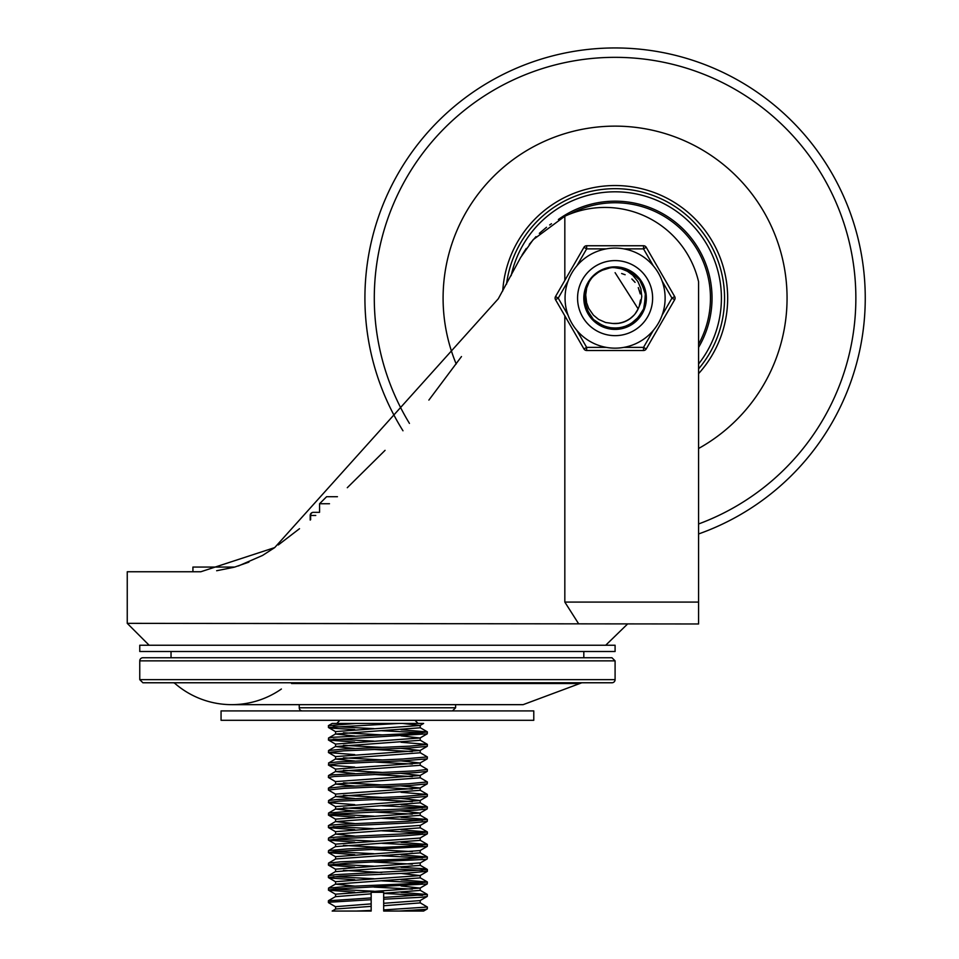 <?xml version="1.0" encoding="UTF-8"?>
<svg xmlns="http://www.w3.org/2000/svg" width="959" height="959" viewBox="0 0 959 959"><rect width="100%" height="100%" fill="white"/><g stroke="black" fill="none" stroke-linecap="round" stroke-linejoin="round"><path stroke-width="1.44" d="M302.373 710.907A3.129 3.129 0 0 1 299.244 707.778L299.244 704.661L231.73 704.661L523.123 704.661L579.823 683.527L463.281 683.527M281.383 689.018A86.646 86.646 0 0 1 175.029 683.527A3.129 3.129 0 0 0 172.98 682.772M139.762 660.871A3.129 3.129 0 0 1 142.891 657.754L611.962 657.754L615.091 660.871L615.091 679.643A3.129 3.129 0 0 1 611.962 682.772L142.891 682.772L139.762 679.643L139.762 660.871L615.091 660.871M192.927 571.756L192.927 567.057L234.739 567.057L248.92 562.118M564.827 280.436L564.827 216.231A96.092 96.092 0 0 1 698.584 281.766L698.584 623.973L127.247 623.35L149.136 645.239M698.584 602.084L564.827 602.084L578.361 623.35M564.827 602.084L564.827 315.811M564.827 216.231L533.156 239.69L520.653 257.468L498.272 298.8L274.694 547.601L200.815 571.756L127.247 571.756L127.247 623.35M262.562 555.441L238.371 565.978L262.562 555.441L274.694 547.601M529.284 244.353L535.997 236.645M539.342 233.349L546.51 227.271M549.639 224.981L551.473 223.711M522.068 254.974L526.239 248.453M498.272 298.8L520.653 257.468M278.302 544.952L299.508 528.697M347.29 487.711L385.062 450.346M428.877 400.095L461.471 356.556M216.662 570.737L234.092 567.237M583.815 651.497L583.815 657.754L377.426 657.754M377.426 651.497L139.762 651.497L139.762 645.239L615.091 645.239L615.091 651.497L377.426 651.497M615.091 126.132A171.997 171.997 0 0 0 456.208 364A171.997 171.997 0 0 1 615.091 126.132A171.997 171.997 0 0 1 698.584 448.488A171.997 171.997 0 0 0 615.091 126.132M698.584 533.959A250.179 250.179 0 0 0 615.091 47.95A250.179 250.179 0 0 0 402.984 430.783M615.091 188.671A109.446 109.446 0 0 1 698.584 368.891A109.446 109.446 0 0 0 615.091 188.671A109.446 109.446 0 0 0 506.532 284.2A109.446 109.446 0 0 1 615.091 188.671M698.584 373.638A112.575 112.575 0 0 0 658.869 194.401A112.575 112.575 0 0 0 502.744 290.985M698.584 347.386A96.943 96.943 0 0 0 558.366 219.503M511.159 275.701A106.329 106.329 0 0 1 660.379 201.929A106.329 106.329 0 0 1 698.584 363.952M570.317 213.905A95.385 95.385 0 0 1 698.584 344.233M601.425 270.51L611.015 267.537L620.617 267.825M645.827 300.203L645.779 300.826M645.623 302.205L645.515 302.96M585.745 307.503L584.726 303.296M603.151 269.731L606.723 268.484M604.086 269.347L606.424 268.568M622.091 268.124L624.944 268.94M635.577 275.113L637.687 277.187M644.304 288.359L644.939 290.529M645.695 301.594L645.611 302.277M645.539 302.816L644.939 305.717M639.593 316.794L638.502 318.136M627.701 326.228L626.095 326.899M612.741 328.841L611.015 328.661M598.344 323.986L596.066 322.356M588.023 312.838L587.244 311.291M584.283 298.117L584.331 296.391M588.035 283.396L588.646 282.33M598.356 272.26L600.502 270.989M612.741 267.405L614.479 267.321M641.547 282.342L644.616 289.366M645.875 296.882L645.886 298.633M642.722 311.747L641.907 313.281M632.856 323.291L629.26 325.473M618.663 328.721L616.937 328.877M603.607 326.707L600.909 325.473M591.343 317.753L590.576 316.782M584.858 304.027L584.57 302.313M585.709 288.863L586.105 287.688M593.705 275.952L594.988 274.777M615.067 267.285L617.848 267.441M633.731 273.603L638.562 278.086L642.302 283.684M645.611 302.325L642.962 311.315M626.071 326.911L621.18 328.326M585.757 307.539L585.517 306.736M584.463 294.892L584.534 294.173M584.546 294.149L584.654 293.382M620.701 267.837L623.782 268.568M633.455 273.399L636.836 276.3M644.808 306.233L640.636 315.403L637.543 319.215M621.384 328.278L614.479 328.973L607.826 328.062M593.13 319.719L588.85 314.36L585.697 307.348M585.098 291.092L587.208 284.931L590.72 279.285M612.513 267.429L615.091 267.321L629.272 270.774L640.612 280.867L645.755 295.168L643.441 310.177L634.235 322.26L620.377 328.469L605.237 327.307L592.147 318.676M585.398 306.341L584.762 303.547M585.002 291.512L586.285 287.221M592.374 277.319L593.993 275.677M603.355 269.647L606.567 268.52M639.293 317.189L638.179 318.52M627.246 326.432L625.628 327.067M612.238 328.793L610.523 328.589M597.937 323.71L596.522 322.703M587.795 312.394L587.028 310.836M584.295 297.626L584.367 295.887M588.275 282.965L589.857 280.46M598.776 271.996L601.365 270.546M613.245 267.369L614.983 267.321M637.771 309.673L640.816 302.612L641.763 296.487L640.864 288.575L637.939 281.622L632.7 275.161L627.414 271.301L620.593 268.484L613.005 267.393L627.03 269.731L639.15 278.889L645.419 292.711L644.316 307.863L636.105 320.642L622.799 327.954L607.61 328.002L594.244 320.797L585.937 308.079L584.81 292.447M601.82 270.33L604.554 269.179M620.161 267.741L623.062 268.364M634.055 273.854L636.308 275.784M643.357 285.866L644.4 288.647M645.779 300.862L645.371 303.799M640.744 315.187L628.373 325.916L613.472 328.889L598.967 324.37L596.126 322.392M589.03 314.54L586.836 310.38M584.355 300.095L584.415 295.396M587.148 285.159L589.449 281.059M596.738 273.387L600.718 270.882M610.787 267.621L613.748 267.345M621.864 268.076L629.056 270.666M635.397 274.957L640.48 280.675M643.992 287.472L645.731 294.928M645.575 302.576L643.525 309.949M639.737 316.602L637.843 318.891L625.16 327.235L610.02 328.505L596.126 322.392L592.65 319.227M588.143 313.042L585.302 305.945M584.283 298.357L585.182 290.757M587.927 283.612L591.571 278.23M598.152 272.392L603.93 269.407M589.509 280.963L584.906 291.956L585.637 307.132L593.513 320.114L606.639 327.75L621.828 328.182L635.373 321.313L643.98 308.81L645.575 293.706L639.761 279.668L627.941 270.126L615.091 267.321L623.865 268.604M630.626 271.517L636.656 276.132M641.427 282.15L644.544 289.103M645.863 296.619L645.263 304.303M642.806 311.567L641.403 314.144L630.554 324.765L615.942 328.913L601.125 325.581L597.109 323.135M591.499 317.932L589.701 315.571L584.451 301.318L586.644 286.297L588.778 282.102M593.537 276.108L598.644 272.08M606.675 268.496L613.089 267.381M600.646 270.918L607.227 268.34M617.752 323.447L623.47 322.164M629.56 319.071L633.935 315.235M613.005 267.393A30.808 30.808 0 0 0 589.521 280.951L586.668 288.048L585.709 294.928L586.596 302.72L588.67 308.33L593.417 315.139L598.596 319.395L605.632 322.512L612.657 323.471A25.461 25.461 0 0 0 638.25 308.69L637.22 310.704M612.873 323.483L618.711 323.327M625.256 321.469L630.315 318.532M635.17 313.773L638.214 308.774M612.645 323.471L613.82 323.555M620.593 322.979L626.119 321.073M631.801 317.333L632.892 316.326M627.809 320.174L629.092 319.395M636.8 311.411L637.543 310.117M623.35 322.2L628.625 319.683M618.471 323.363L620.065 323.099M638.155 308.894L615.091 272.668M613.688 323.543L619.526 323.195M626.011 321.121L630.962 318.028M639.245 306.173L640.48 299.975M640.156 293.658L638.286 287.616M634.966 282.222L633.336 280.376M628.517 319.755L629.763 318.927M614.515 323.579L615.594 323.579M626.623 320.821L627.701 320.246M636.141 312.43L636.74 311.531M622.199 322.572L624.249 321.876M633.683 315.511L634.45 314.672M624.896 321.613L625.891 321.181M634.93 314.072L635.589 313.221M615.342 323.579L617.033 323.507M627.474 320.366L629.14 319.359M636.596 311.747L637.459 310.296M614.228 323.567L613.292 323.519M622.978 322.332L624.573 321.756M633.623 315.583L634.714 314.348M639.197 306.317L640.037 303.2M640.192 293.874L639.701 291.632M639.701 291.62L639.305 290.265M635.086 282.366L631.849 278.961M625.136 274.73L621.648 273.531M577.57 298.129A37.521 37.521 0 0 1 633.851 265.631A37.521 37.521 0 0 1 633.851 330.627A37.521 37.521 0 0 1 577.57 298.129A37.521 37.521 0 0 1 643.777 273.926A37.521 37.521 0 0 1 627.965 333.372A37.521 37.521 0 0 1 577.57 298.129A37.521 37.521 0 0 1 643.777 273.926A37.521 37.521 0 0 1 627.965 333.372A37.521 37.521 0 0 1 577.57 298.129M583.815 298.129A31.275 31.275 0 0 0 630.722 325.209A31.275 31.275 0 0 0 630.722 271.037A31.275 31.275 0 0 0 583.815 298.129M576.838 265.871L586.656 248.872L586.656 245.744L643.525 245.744L586.656 245.744A3.129 3.129 0 0 0 583.947 247.302L555.513 296.559L558.222 298.129L568.028 281.131M606.28 347.374L586.656 347.374L583.947 348.944L555.513 299.688A3.129 3.129 0 0 1 555.513 296.559M653.343 330.376L643.525 347.374L643.525 350.503L586.656 350.503L643.525 350.503A3.129 3.129 0 0 0 646.234 348.944L674.668 299.688L671.959 298.129L662.154 315.115M623.901 248.872L643.525 248.872L646.234 247.302L674.668 296.559A3.129 3.129 0 0 1 674.668 299.688M653.343 265.871A50.036 50.036 0 0 0 565.055 298.129A50.036 50.036 0 0 0 632.257 345.12A50.036 50.036 0 0 0 653.343 265.871A50.036 50.036 0 0 0 565.055 298.129A50.036 50.036 0 0 0 632.257 345.12A50.036 50.036 0 0 0 653.343 265.871L643.525 248.872L643.525 245.744A3.129 3.129 0 0 1 646.234 247.302M576.838 330.376L586.656 347.374L586.656 350.503A3.129 3.129 0 0 1 583.947 348.944M623.901 347.374L643.525 347.374L646.234 348.944A3.129 3.129 0 0 1 643.525 350.503M221.061 720.293L533.779 720.293L533.779 710.907L221.061 710.907L221.061 720.293M401.054 885.948L420.078 888.094L335.566 894.184L335.566 896.569M371.169 892.901L371.169 897.924L371.169 893.836L335.578 896.653M401.054 873.445L420.078 875.579L335.566 881.669L335.566 884.138L354.722 886.116M371.169 893.836L371.169 892.29L383.684 892.29L383.684 911.05L399.28 911.05L425.676 909.336L427.33 908.808L427.366 907.034L383.684 909.923M373.962 887.075L412.346 889.161M420.21 887.926L420.21 890.396L383.684 893.249L383.684 897.576M420.21 862.908L335.566 869.166L335.566 871.551M343.43 870.4L381.814 872.474M420.21 875.423L420.21 877.881L335.566 884.138M354.722 854.685L328.529 852.659L335.123 851.472L427.246 846.413L420.078 850.561L335.566 856.651L335.566 859.036M373.962 862.069L412.346 864.143M420.21 862.992L420.21 865.378L335.566 871.635M354.722 842.17L328.529 840.156L339.582 838.645L405.873 835.697L427.246 833.898L420.078 838.046L335.566 844.148L335.566 846.533M343.43 845.382L381.814 847.456M373.962 849.554L412.346 851.628M420.21 850.477L420.21 852.863L335.71 858.952L328.541 863.112L328.41 865.03L345.767 863.316L425.233 859.372L427.246 858.916L427.366 856.998L407.239 858.856L340.553 861.829L328.541 863.112M335.566 834.102L420.21 827.845L420.21 825.387L335.566 831.633L335.566 834.102L354.722 836.08M420.21 837.974L420.21 840.36L335.566 846.617M401.054 810.906L420.066 813.04L335.566 819.13L335.566 821.599L354.722 823.565M401.066 798.391L420.078 800.525L335.566 806.615L335.566 809.084L354.722 811.062M343.43 807.85L381.814 809.935M373.962 812.033L412.346 814.107M420.21 812.872L420.21 815.342L335.566 821.599M401.054 785.889L420.066 788.022L335.566 794.112L335.566 796.581L354.722 798.547M343.43 795.347L381.814 797.42M373.962 799.518L412.346 801.604M420.21 800.369L420.21 802.827L335.566 809.084M401.054 773.374L420.066 775.507L335.566 781.597L335.566 784.066L354.722 786.044M343.43 782.832L381.814 784.918M373.962 787.015L412.346 789.089M420.21 787.854L420.21 790.324L335.566 796.581M401.066 760.871L420.078 763.004L335.566 769.094L335.566 771.563L354.722 773.529M343.43 770.329L381.814 772.403M373.962 774.5L412.346 776.586M420.21 775.351L420.21 777.809L335.566 784.066M401.054 748.356L420.066 750.489L335.566 756.591L335.566 759.048L354.722 761.026M343.43 757.814L381.814 759.9M373.962 761.997L412.346 764.071M420.21 762.837L420.21 765.306L335.566 771.563M401.054 735.853L420.066 737.986L335.566 744.076L335.566 746.546L354.722 748.511M343.43 745.311L381.814 747.385M373.962 749.482L412.346 751.568M420.21 752.779L335.566 759.048M402.456 723.422L420.078 725.472L335.566 731.573L335.566 734.031L354.722 736.009M343.43 732.796L381.814 734.882M420.21 737.819L420.21 740.288L335.566 746.546M354.722 729.595L331.694 728.169L328.529 727.569L328.41 725.651L356.496 723.422L423.626 723.422L420.078 725.472M328.41 727.437L399.28 723.422M339.906 720.293L336.777 723.422L332.15 723.422L328.41 725.651M354.722 742.098L328.529 740.084L328.529 738.034L333.432 737.255L415.715 733.311L427.366 731.909L427.246 733.827L420.066 737.986M328.41 739.94L427.246 733.827M422.499 732.796L381.814 730.722M333.276 726.55L373.962 728.624M401.054 729.751L427.366 731.909M354.722 754.613L328.529 752.599L328.541 750.537L342.663 749.123L409.673 746.162L427.366 744.424L427.246 746.342L420.066 750.489M328.41 752.455L343.526 750.861L410.476 747.9L427.246 746.342M333.276 739.053L373.962 741.139M401.054 742.266L427.366 744.424M354.722 767.116L328.529 765.102L328.709 762.968L337.22 761.973L402.696 759.013L427.366 756.927L427.258 758.845L420.078 763.004M328.41 764.958L338.335 763.676L404.195 760.715L427.258 758.845M420.078 752.635L427.366 756.927M335.698 781.765L328.41 777.485L328.529 775.555L332.989 774.824L415.043 770.868L427.366 769.442L427.246 771.36L420.066 775.507M328.41 777.473L334.14 776.502L416.578 772.558L427.246 771.36M420.066 765.138L427.366 769.442M335.71 794.28L328.529 790.12L328.41 788.202L341.943 786.692L408.882 783.731L427.366 781.945L427.246 783.863L420.066 788.022M328.41 789.976L344.257 788.346L411.231 785.385L427.246 783.863M420.078 777.653L427.366 781.945M354.722 804.649L328.529 802.623L328.601 800.537L336.645 799.542L401.797 796.581L427.366 794.46L427.258 796.366L420.078 800.525M328.41 802.491L338.959 801.161L405.046 798.2L427.258 796.366M401.054 792.302L427.366 794.46M354.722 817.152L328.529 815.138L328.529 813.076L347.494 811.41L414.348 808.437L427.366 806.963L427.246 808.881L420.066 813.04M328.41 814.994L334.619 813.987L417.201 810.043L427.246 808.881M422.499 807.85L381.814 805.776M401.054 804.805L427.366 806.963M354.722 829.667L328.529 827.641L328.41 825.723L329.824 825.243L341.236 824.26L408.066 821.288L427.366 819.477L427.246 821.395L420.066 825.543M328.41 827.509L345 825.831L411.962 822.87L427.246 821.395M422.499 820.365L381.814 818.279M333.276 814.107L373.962 816.181M401.066 817.32L427.366 819.477M328.41 840.012L328.529 838.094L336.082 837.111L418.975 833.155L427.366 831.98L427.366 833.731M422.499 832.868L381.814 830.794M333.276 826.622L373.962 828.696M401.054 829.823L427.366 831.98M328.41 852.527L328.529 850.609L346.678 848.979L413.641 846.006L427.366 844.483L427.246 846.413M422.499 845.382L381.814 843.297M333.276 839.125L373.962 841.199M401.054 842.338L427.366 844.483M422.499 857.885L381.814 855.812M333.276 851.628L373.962 853.714M401.066 854.841L427.366 856.998M354.722 879.703L330.411 878.108L328.41 877.545L328.41 875.783M328.41 877.545L340.229 876.13L406.7 873.181L427.366 871.263M422.499 870.4L381.814 868.315M354.722 867.188L328.41 865.03M333.276 864.143L373.962 866.217M401.054 867.344L423.818 868.746L427.043 869.741L335.53 874.68L328.41 875.759M354.722 892.206L328.529 890.192L328.529 888.13L345.887 886.548L412.909 883.575L427.366 882.016L427.246 883.934L420.078 888.094M328.41 890.048L335.638 888.957L427.246 883.934M422.499 882.903L381.814 880.83M333.276 876.646L373.962 878.732M401.054 879.859L427.366 882.016M383.684 904.133L383.684 899.194L421.672 897.264L427.234 896.449L427.366 894.519L383.684 897.42M383.684 910.091L383.684 905.752L420.198 902.899L420.21 900.513M371.169 905.416L371.169 910.427L356.508 911.05L371.169 911.05L371.169 897.924L328.434 900.777M371.169 899.458L371.169 903.63M356.508 911.05L332.174 911.05L335.71 909L371.169 906.351M420.054 902.731L427.354 907.034M420.21 725.316L420.21 727.785L335.566 734.031M332.15 723.422L356.496 723.422M333.276 889.161L373.962 891.235M401.066 892.361L427.366 894.519M335.722 906.854L328.553 902.695L329.033 902.239L371.169 899.698M422.511 895.418L383.684 893.416M353.32 911.05L371.169 911.05M427.211 908.964L423.602 911.05L399.28 911.05M371.169 903.881L335.578 906.687L335.566 909.084M427.234 896.449L420.066 900.597L383.684 903.294M336.777 723.422L418.076 723.422L414.947 720.293M319.479 512.334L313.329 512.334L319.479 512.334M329.488 503.739L319.575 503.739L319.575 512.262M523.123 704.661L455.609 704.661L455.609 707.778L299.244 707.778M291.572 683.527L579.823 683.527L581.873 682.772M615.091 679.643L139.762 679.643M698.584 523.974A240.793 240.793 0 0 0 615.091 57.336A240.793 240.793 0 0 0 409.445 423.398M583.947 247.302L586.656 248.872L606.28 248.872M568.028 315.115L558.222 298.129L555.513 299.688M662.154 281.131L671.959 298.129L674.668 296.559M310.62 519.718L310.62 515.462A3.129 2.709 -90 0 1 313.329 512.334A3.129 3.129 0 0 0 310.201 515.462L315.763 515.462M455.609 707.778L452.48 710.907M627.594 623.973L605.704 645.239M171.038 651.497L171.038 657.754M420.21 750.334L420.21 752.803M427.366 869.501L427.366 871.287M328.541 900.633L335.722 896.485M420.078 890.228L427.258 894.387M420.066 877.725L427.246 881.872M335.71 883.982L328.529 888.13M420.066 865.21L427.246 869.369M335.698 871.467L328.529 875.627M420.078 852.707L427.258 856.855M420.066 840.192L427.246 844.352M335.71 846.449L328.529 850.609M420.078 827.689L427.246 831.849M335.698 833.946L328.529 838.094M420.078 815.174L427.246 819.334M335.71 821.431L328.541 825.591M420.066 802.671L427.246 806.819M335.71 808.928L328.529 813.076M420.078 790.168L427.246 794.316M335.698 796.414L328.529 800.573M335.71 783.911L328.541 788.058M335.698 771.396L328.529 775.555M335.71 758.893L328.529 763.04M420.078 740.12L427.246 744.28M335.71 746.378L328.541 750.537M420.066 727.617L427.246 731.777M335.698 733.875L328.529 738.034M328.41 900.777L328.41 902.563M328.529 890.192L335.698 894.339M328.541 877.677L335.71 881.836M427.246 871.419L420.078 875.579M328.529 865.174L335.71 869.322M427.246 858.916L420.066 863.076M328.529 852.659L335.698 856.819M328.529 840.156L335.71 844.304M328.529 827.641L335.71 831.801M328.529 815.138L335.698 819.286M328.529 802.623L335.71 806.783M328.529 765.102L335.71 769.25M328.529 752.599L335.71 756.747M328.529 740.084L335.698 744.232M328.529 727.569L335.71 731.729M310.201 520.066L310.201 515.462M337.436 496.702L326.611 496.702L319.575 503.739"/></g></svg>
